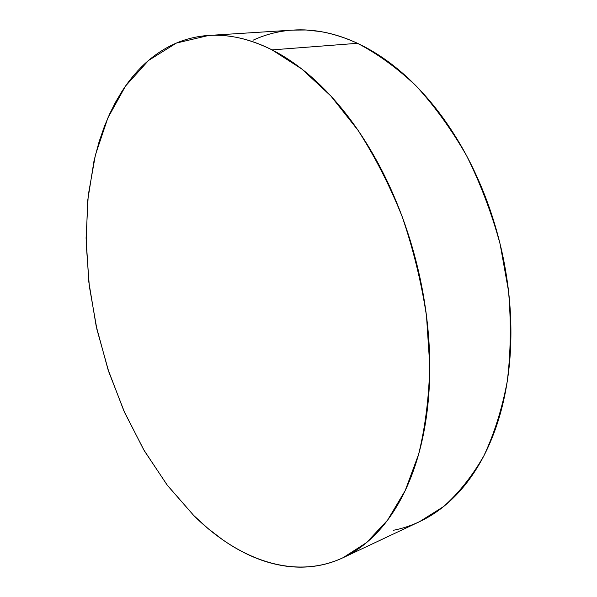 <?xml version="1.0" encoding="UTF-8"?>
<svg xmlns="http://www.w3.org/2000/svg" width="597" height="597" viewBox="0 0 597 597"><rect width="100%" height="100%" fill="white"/><g stroke="black" fill="none" stroke-linecap="round" stroke-linejoin="round"><path stroke-width="0.9" d="M272.06 49.894L301.821 69.013L330.865 95.998L358.058 130.347C374.938 156.586 389.669 185.421 402.251 216.868C413.311 249.3 421.392 282.374 426.512 316.097L429.773 365.491C428.997 397.401 425.288 426.982 418.639 454.235L405.214 490.562L387.55 520.181L366.551 542.598L343.111 557.688C293.836 580.694 237.703 559.247 193.697 515.45L167.056 484.906L143.638 449.638L123.818 410.729L107.908 369.177L96.154 325.932L88.804 281.911L86.087 238.054L88.222 195.361L95.416 154.936L107.826 118.019L125.549 86.013L148.511 60.476L176.421 43.059L208.689 35.454C228.741 34.066 249.867 38.88 272.06 49.894L357.491 43.305L272.06 49.894C284.523 56.208 296.91 64.595 309.216 75.05C321.529 85.543 333.395 97.983 344.82 112.363C356.237 126.773 366.827 142.825 376.595 160.503C386.341 178.204 394.916 197.055 402.318 217.039C409.699 237.046 415.646 257.576 420.161 278.62C424.646 299.664 427.564 320.559 428.922 341.297C430.25 362.028 430.019 381.961 428.236 401.102C426.43 420.228 423.198 438.034 418.557 454.526C413.893 470.988 408.049 485.771 401.02 498.883C393.983 511.957 386.05 523.166 377.214 532.509C368.379 541.822 358.946 549.233 348.909 554.732C338.872 560.21 328.522 563.866 317.843 565.687C307.171 567.493 296.425 567.628 285.597 566.09C274.777 564.546 264.068 561.523 253.486 557.023C242.912 552.516 232.606 546.748 222.584 539.71L207.846 528.375L193.697 515.45L167.458 485.443L144.34 450.839L124.698 412.684L108.818 371.931L96.945 329.477L89.319 286.194L86.155 242.986L87.662 200.793L94.042 160.645L99.109 141.698L104.468 126.221L109.661 113.915L115.497 102.266L122.004 91.289C128.385 81.356 135.594 72.543 143.646 64.857C151.705 57.17 160.541 50.872 170.152 45.969C179.779 41.066 190.077 37.827 201.04 36.23C212.01 34.656 223.472 34.962 235.434 37.156C247.397 39.365 259.605 43.611 272.06 49.894M343.551 557.486L419.497 521.703L443.646 506.517C458.757 493.1 472.152 476.234 483.816 455.929C494.234 433.765 502.055 408.885 507.271 381.282C510.801 352.461 511.219 322.387 508.525 291.067L500.137 244.143C491.667 213.129 480.525 183.719 466.697 155.921C451.578 129.549 434.78 106.281 416.296 86.117C397.199 68.036 377.595 53.767 357.491 43.305C335.096 33.089 313.589 28.678 292.955 30.089L208.689 35.454M253.031 40.238C263.083 35.551 273.762 32.425 285.075 30.865M292.388 30.119L306.164 29.999L320.343 31.537C332.551 33.559 344.932 37.477 357.491 43.305C370.065 49.163 382.49 56.946 394.766 66.663C407.05 76.409 418.825 87.96 430.086 101.326C441.347 114.714 451.728 129.631 461.227 146.064C470.712 162.518 478.988 180.048 486.055 198.652C493.1 217.271 498.696 236.405 502.838 256.046C506.95 275.687 509.502 295.231 510.48 314.671C511.435 334.096 510.838 352.842 508.689 370.901C506.517 388.938 502.943 405.803 497.958 421.497C492.95 437.161 486.779 451.302 479.421 463.929C472.063 476.525 463.809 487.413 454.668 496.577C445.526 505.719 435.788 513.084 425.46 518.681C415.131 524.263 404.49 528.114 393.535 530.255"/></g></svg>
